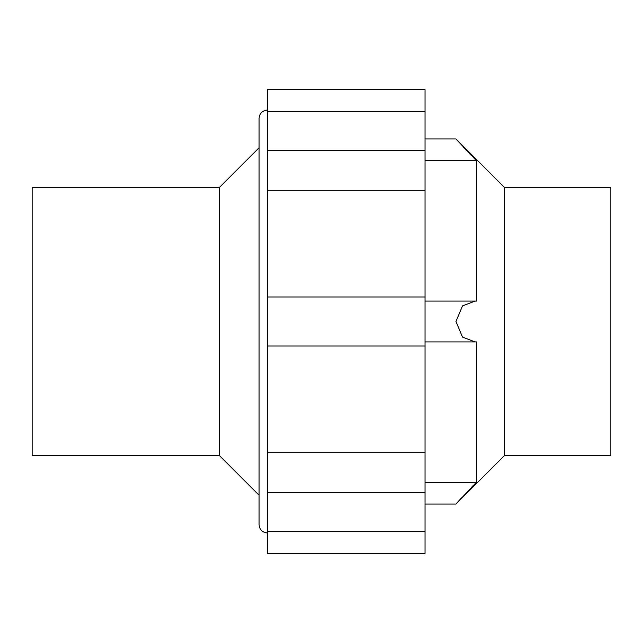 <?xml version="1.0" encoding="UTF-8"?>
<svg xmlns="http://www.w3.org/2000/svg" width="643" height="643" viewBox="0 0 643 643"><rect width="100%" height="100%" fill="white"/><g stroke="black" fill="none" stroke-linecap="round" stroke-linejoin="round"><path stroke-width="0.96" d="M504.474 455.533L504.474 187.467L610.85 187.467L610.85 455.533L504.474 455.533L455.967 504.048L425.039 504.048M219.376 187.467L219.376 455.533L32.15 455.533L32.15 187.467L219.376 187.467L259.089 147.745L259.089 524.68C259.587 529.719 262.352 532.484 267.392 532.983M471.07 155.26L469.406 153.54M466.288 150.253L463.378 147.134M425.039 160.67L476.391 160.67L455.967 138.952L476.391 160.67L476.391 301.117L475.105 301.077L462.518 305.899L455.967 321.492L462.502 337.085L475.105 341.923L476.391 341.883L476.391 482.33L455.967 504.048L476.391 482.33L425.039 482.33M456.626 503.3L457.02 502.858M458.001 501.765L461.594 497.803M471.174 487.627L472.975 485.786M259.089 321.5L259.089 118.32C259.587 113.281 262.352 110.516 267.392 110.017M259.089 132.466L259.089 147.745M425.039 111.448L267.392 111.448L267.392 89.594L425.039 89.594L425.039 553.406L267.392 553.406L267.392 492.707L425.039 492.707M425.039 531.552L267.392 531.552M425.039 452.696L267.392 452.696L267.392 492.707M425.039 346.014L267.392 346.014L267.392 190.304L425.039 190.304M425.039 296.986L267.392 296.986M267.392 111.448L267.392 190.304M267.392 452.696L267.392 346.014M504.474 187.467L455.967 138.952L425.039 138.952M219.376 455.533L259.089 495.255M474.904 301.077L425.039 301.077M474.904 341.923L425.039 341.923M267.392 150.293L425.039 150.293"/></g></svg>
